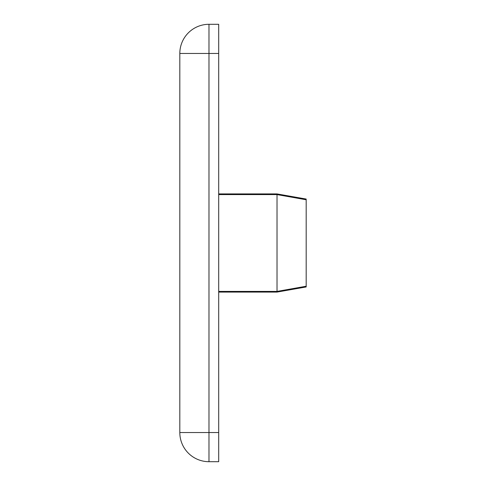<?xml version="1.0" encoding="UTF-8"?>
<svg xmlns="http://www.w3.org/2000/svg" width="486" height="486" viewBox="0 0 486 486"><rect width="100%" height="100%" fill="white"/><g stroke="black" fill="none" stroke-linecap="round" stroke-linejoin="round"><path stroke-width="0.73" d="M306.18 199.272L277.02 193.914L306.18 199.053L306.18 286.236L277.02 291.406L277.02 194.594L218.7 194.594M277.02 291.406L218.7 291.406M218.7 53.46L179.82 53.46A29.16 29.16 0 0 1 208.98 24.3L218.7 24.3L218.7 461.7L208.98 461.7A29.16 29.16 0 0 1 179.82 432.54L179.82 53.46L179.82 432.54L218.7 432.54M306.18 286.236L306.18 286.947L277.02 292.086L218.7 291.892M277.02 291.892L306.18 286.728M277.02 194.108L218.7 194.108M277.02 194.594L306.18 199.764M208.98 24.3L208.98 461.7M218.7 292.086L277.02 292.086M218.7 193.914L277.02 193.914"/></g></svg>
